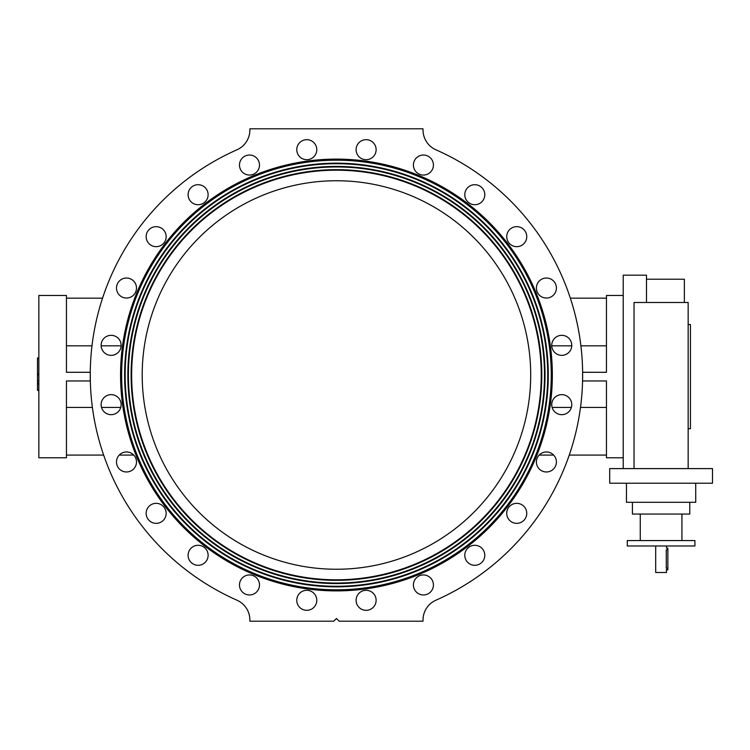 <?xml version="1.0" encoding="UTF-8"?>
<svg xmlns="http://www.w3.org/2000/svg" width="750" height="750" viewBox="0 0 750 750"><rect width="100%" height="100%" fill="white"/><g stroke="black" fill="none" stroke-linecap="round" stroke-linejoin="round"><path stroke-width="1.12" d="M423.019 621.197L339.15 621.197L336.45 618.488L333.741 621.197L249.872 621.197L249.872 619.997A21.647 21.647 0 0 0 236.972 600.206A246.197 246.197 0 0 1 236.972 149.794A21.647 21.647 0 0 0 249.872 130.003L249.872 128.803L423.019 128.803L423.019 130.003A21.647 21.647 0 0 0 435.919 149.794A246.197 246.197 0 0 1 435.919 600.206A21.647 21.647 0 0 0 423.019 619.997L423.019 621.197M66.45 380.953L66.45 457.781L38.85 457.781L38.85 295.463L66.45 295.463L66.45 372.291L90.272 372.291L90.328 380.953L66.45 380.953M133.753 455.081L119.231 455.081M103.641 455.081L66.45 455.081M120.759 407.438L101.522 407.438M92.4 407.438L66.45 407.438M121.134 345.816L101.137 345.816M91.988 345.816L66.45 345.816M102.553 298.163L66.45 298.163M582.572 380.953L582.628 372.291L582.572 380.953L606.45 380.953L606.45 457.781L623.222 457.781M623.222 295.463L606.45 295.463L606.45 372.291L582.628 372.291M570.347 298.163L606.45 298.163M551.756 345.816L571.753 345.816M580.903 345.816L606.45 345.816M552.141 407.438L571.378 407.438M580.491 407.438L606.45 407.438M539.138 455.081L553.669 455.081M569.25 455.081L606.45 455.081M131.109 375A205.341 205.341 0 0 0 439.116 552.834A205.341 205.341 0 0 0 439.116 197.166A205.341 205.341 0 0 0 131.109 375M128.4 375A208.05 208.05 0 0 0 440.475 555.169A208.05 208.05 0 0 0 440.475 194.831A208.05 208.05 0 0 0 128.4 375M127.856 375A208.584 208.584 0 0 0 440.738 555.637A208.584 208.584 0 0 0 440.738 194.362A208.584 208.584 0 0 0 127.856 375M125.156 375A211.294 211.294 0 0 0 442.097 557.981A211.294 211.294 0 0 0 442.097 192.019A211.294 211.294 0 0 0 125.156 375M124.612 375A211.838 211.838 0 0 0 442.369 558.45A211.838 211.838 0 0 0 442.369 191.55A211.838 211.838 0 0 0 124.612 375M551.259 375A214.809 214.809 0 0 1 229.041 561.028A214.809 214.809 0 0 1 229.041 188.972A214.809 214.809 0 0 1 551.259 375M433.425 584.953A10.012 10.012 0 0 1 418.406 593.625A10.012 10.012 0 0 1 418.406 576.291A10.012 10.012 0 0 1 433.425 584.953M484.8 555.291A10.012 10.012 0 0 1 469.791 563.962A10.012 10.012 0 0 1 469.791 546.628A10.012 10.012 0 0 1 484.8 555.291M526.753 513.347A10.012 10.012 0 0 1 511.734 522.009A10.012 10.012 0 0 1 511.734 504.675A10.012 10.012 0 0 1 526.753 513.347M556.416 461.962A10.012 10.012 0 0 1 541.397 470.634A10.012 10.012 0 0 1 541.397 453.3A10.012 10.012 0 0 1 556.416 461.962M571.772 404.662A10.012 10.012 0 0 1 556.753 413.334A10.012 10.012 0 0 1 556.753 395.991A10.012 10.012 0 0 1 571.772 404.662M571.772 345.338A10.012 10.012 0 0 1 556.753 354.009A10.012 10.012 0 0 1 556.753 336.666A10.012 10.012 0 0 1 571.772 345.338M556.416 288.038A10.012 10.012 0 0 1 541.397 296.7A10.012 10.012 0 0 1 541.397 279.366A10.012 10.012 0 0 1 556.416 288.038M526.753 236.653A10.012 10.012 0 0 1 511.734 245.325A10.012 10.012 0 0 1 511.734 227.991A10.012 10.012 0 0 1 526.753 236.653M484.8 194.709A10.012 10.012 0 0 1 469.791 203.372A10.012 10.012 0 0 1 469.791 186.037A10.012 10.012 0 0 1 484.8 194.709M433.425 165.047A10.012 10.012 0 0 1 418.406 173.709A10.012 10.012 0 0 1 418.406 156.375A10.012 10.012 0 0 1 433.425 165.047M376.125 149.691A10.012 10.012 0 0 1 361.106 158.362A10.012 10.012 0 0 1 361.106 141.019A10.012 10.012 0 0 1 376.125 149.691M316.791 149.691A10.012 10.012 0 0 1 301.781 158.362A10.012 10.012 0 0 1 301.781 141.019A10.012 10.012 0 0 1 316.791 149.691M259.491 165.047A10.012 10.012 0 0 1 244.472 173.709A10.012 10.012 0 0 1 244.472 156.375A10.012 10.012 0 0 1 259.491 165.047M208.116 194.709A10.012 10.012 0 0 1 193.097 203.372A10.012 10.012 0 0 1 193.097 186.037A10.012 10.012 0 0 1 208.116 194.709M166.163 236.653A10.012 10.012 0 0 1 151.153 245.325A10.012 10.012 0 0 1 151.153 227.991A10.012 10.012 0 0 1 166.163 236.653M136.5 288.038A10.012 10.012 0 0 1 121.491 296.7A10.012 10.012 0 0 1 121.491 279.366A10.012 10.012 0 0 1 136.5 288.038M121.144 345.338A10.012 10.012 0 0 1 106.134 354.009A10.012 10.012 0 0 1 106.134 336.666A10.012 10.012 0 0 1 121.144 345.338M121.144 404.662A10.012 10.012 0 0 1 106.134 413.334A10.012 10.012 0 0 1 106.134 395.991A10.012 10.012 0 0 1 121.144 404.662M136.5 461.962A10.012 10.012 0 0 1 121.491 470.634A10.012 10.012 0 0 1 121.491 453.3A10.012 10.012 0 0 1 136.5 461.962M166.163 513.347A10.012 10.012 0 0 1 151.153 522.009A10.012 10.012 0 0 1 151.153 504.675A10.012 10.012 0 0 1 166.163 513.347M208.116 555.291A10.012 10.012 0 0 1 193.097 563.962A10.012 10.012 0 0 1 193.097 546.628A10.012 10.012 0 0 1 208.116 555.291M259.491 584.953A10.012 10.012 0 0 1 244.472 593.625A10.012 10.012 0 0 1 244.472 576.291A10.012 10.012 0 0 1 259.491 584.953M316.791 600.309A10.012 10.012 0 0 1 301.781 608.981A10.012 10.012 0 0 1 301.781 591.638A10.012 10.012 0 0 1 316.791 600.309M376.125 600.309A10.012 10.012 0 0 1 361.106 608.981A10.012 10.012 0 0 1 361.106 591.638A10.012 10.012 0 0 1 376.125 600.309M435.919 149.794A21.647 21.647 0 0 1 423.019 130.003M236.972 600.206A21.647 21.647 0 0 1 249.872 619.997M530.7 375A194.25 194.25 0 0 1 239.325 543.225A194.25 194.25 0 0 1 239.325 206.775A194.25 194.25 0 0 1 530.7 375M131.644 375A204.797 204.797 0 0 0 438.844 552.366A204.797 204.797 0 0 0 438.844 197.634A204.797 204.797 0 0 0 131.644 375M124.884 375A211.566 211.566 0 0 0 442.228 558.216A211.566 211.566 0 0 0 442.228 191.784A211.566 211.566 0 0 0 124.884 375M128.128 375A208.312 208.312 0 0 0 440.606 555.403A208.312 208.312 0 0 0 440.606 194.597A208.312 208.312 0 0 0 128.128 375M131.381 375A205.069 205.069 0 0 0 438.984 552.6A205.069 205.069 0 0 0 438.984 197.4A205.069 205.069 0 0 0 131.381 375M655.688 545.981L655.688 572.494L666.506 572.494L666.403 569.381M667.856 568.162L666.262 568.162C666.534 570.262 666.534 570.262 666.262 568.162L666.262 549.769C666.534 547.678 666.534 547.678 666.262 549.769L667.856 549.769L667.856 569.794L666.506 569.794M712.5 483.216L609.694 483.216L609.694 468.609L712.5 468.609L712.5 483.216M632.419 502.294L632.419 514.059L689.775 514.059L689.775 502.294M646.491 279.225L684.366 279.225L684.366 302.494M623.222 468.609L623.222 275.175L646.491 275.175L646.491 302.494M634.041 468.609L634.041 302.494L688.153 302.494L688.153 468.609M688.153 324.544L690.45 324.544L690.45 428.7L688.153 428.7M695.728 483.216L695.728 502.294L626.466 502.294L626.466 483.216M661.097 540.572L694.913 540.572L694.913 545.981L627.281 545.981L627.281 540.572L661.097 540.572M666.506 545.981L666.506 548.147L667.856 548.147L667.856 549.769M38.85 383.672L37.5 383.672L37.5 357.966L38.85 357.966M38.85 390.431L37.5 390.431L37.5 383.672M38.85 374.409L37.5 374.409M38.85 381.178L37.5 381.178M552.337 375A215.887 215.887 0 0 1 228.506 561.966A215.887 215.887 0 0 1 228.506 188.034A215.887 215.887 0 0 1 552.337 375M38.85 384.009L37.5 384.009M38.85 383.466L37.5 383.466M38.85 390.094L37.5 390.094M38.85 374.747L37.5 374.747M38.85 373.941L37.5 373.941M38.85 358.434L37.5 358.434M38.85 380.841L37.5 380.841M681.928 540.572L681.928 514.059M640.266 540.572L640.266 514.059"/></g></svg>
